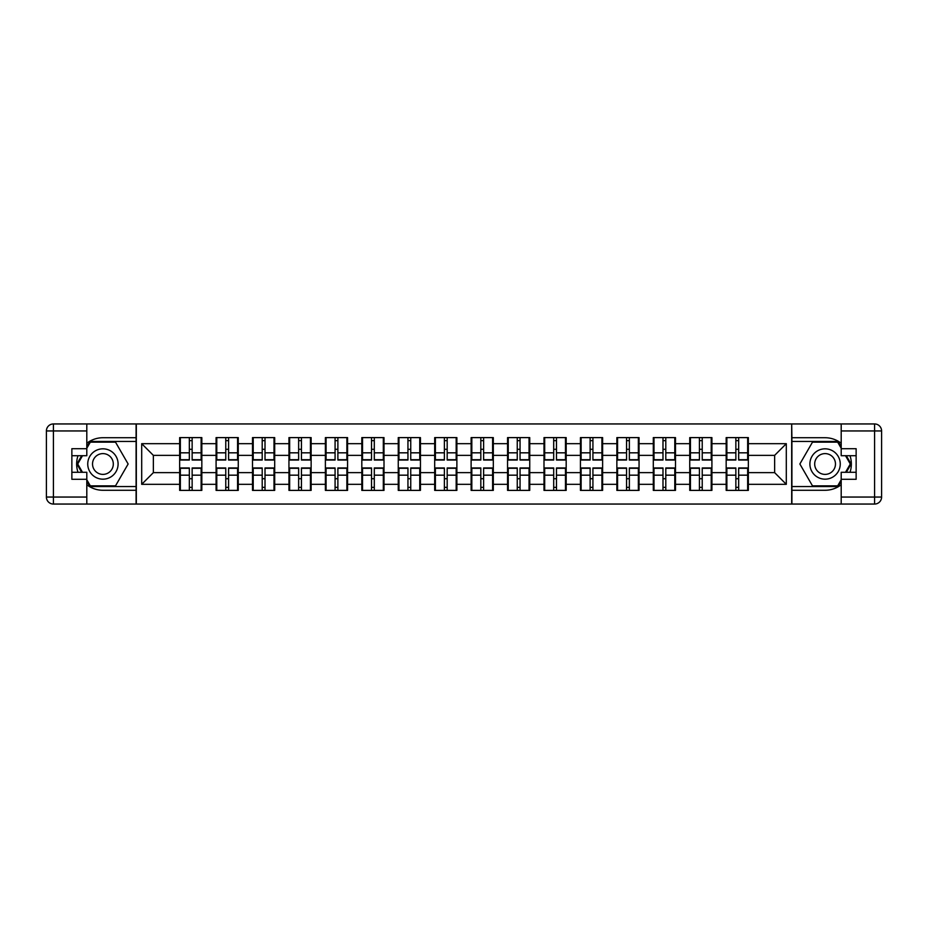 <?xml version="1.0" encoding="UTF-8"?>
<svg xmlns="http://www.w3.org/2000/svg" width="928" height="928" viewBox="0 0 928 928"><rect width="100%" height="100%" fill="white"/><g stroke="black" fill="none" stroke-linecap="round" stroke-linejoin="round"><path stroke-width="1.39" d="M86.803 484.752A26.274 26.274 0 0 0 102.915 490.274L136.091 490.274L136.091 504.055L791.909 504.055L791.909 490.274L825.085 490.274A26.274 26.274 0 0 0 841.197 484.752M748.351 478.836L747.655 478.836M726.868 478.836L726.172 478.836M726.172 449.164L726.868 449.164M747.655 449.164L748.351 449.164M748.351 446.136L747.655 446.136M726.868 446.136L726.172 446.136M726.172 481.864L726.868 481.864M747.655 481.864L748.351 481.864M711.915 478.836L711.219 478.836M690.432 478.836L689.736 478.836M689.736 449.164L690.432 449.164M711.219 449.164L711.915 449.164M711.915 446.136L711.219 446.136M690.432 446.136L689.736 446.136M689.736 481.864L690.432 481.864M711.219 481.864L711.915 481.864M675.491 478.836L674.784 478.836M653.996 478.836L653.3 478.836M653.3 449.164L653.996 449.164M674.784 449.164L675.491 449.164M675.491 446.136L674.784 446.136M653.996 446.136L653.3 446.136M653.3 481.864L653.996 481.864M674.784 481.864L675.491 481.864M639.056 478.836L638.348 478.836M617.561 478.836L616.865 478.836M616.865 449.164L617.561 449.164M638.348 449.164L639.056 449.164M639.056 446.136L638.348 446.136M617.561 446.136L616.865 446.136M616.865 481.864L617.561 481.864M638.348 481.864L639.056 481.864M602.62 478.836L601.912 478.836M581.125 478.836L580.429 478.836M580.429 449.164L581.125 449.164M601.912 449.164L602.62 449.164M602.62 446.136L601.912 446.136M581.125 446.136L580.429 446.136M580.429 481.864L581.125 481.864M601.912 481.864L602.62 481.864M566.184 478.836L565.477 478.836M544.69 478.836L543.994 478.836M543.994 449.164L544.69 449.164M565.477 449.164L566.184 449.164M566.184 446.136L565.477 446.136M544.69 446.136L543.994 446.136M543.994 481.864L544.69 481.864M565.477 481.864L566.184 481.864M529.749 478.836L529.041 478.836M508.254 478.836L507.558 478.836M507.558 449.164L508.254 449.164M529.041 449.164L529.749 449.164M529.749 446.136L529.041 446.136M508.254 446.136L507.558 446.136M507.558 481.864L508.254 481.864M529.041 481.864L529.749 481.864M493.313 478.836L492.606 478.836M471.818 478.836L471.122 478.836M471.122 449.164L471.818 449.164M492.606 449.164L493.313 449.164M493.313 446.136L492.606 446.136M471.818 446.136L471.122 446.136M471.122 481.864L471.818 481.864M492.606 481.864L493.313 481.864M456.878 478.836L456.182 478.836M435.394 478.836L434.687 478.836M434.687 449.164L435.394 449.164M456.182 449.164L456.878 449.164M456.878 446.136L456.182 446.136M435.394 446.136L434.687 446.136M434.687 481.864L435.394 481.864M456.182 481.864L456.878 481.864M420.442 478.836L419.746 478.836M398.959 478.836L398.251 478.836M398.251 449.164L398.959 449.164M419.746 449.164L420.442 449.164M420.442 446.136L419.746 446.136M398.959 446.136L398.251 446.136M398.251 481.864L398.959 481.864M419.746 481.864L420.442 481.864M384.006 478.836L383.31 478.836M362.523 478.836L361.816 478.836M361.816 449.164L362.523 449.164M383.31 449.164L384.006 449.164M384.006 446.136L383.31 446.136M362.523 446.136L361.816 446.136M361.816 481.864L362.523 481.864M383.31 481.864L384.006 481.864M347.571 478.836L346.875 478.836M326.088 478.836L325.38 478.836M325.38 449.164L326.088 449.164M346.875 449.164L347.571 449.164M347.571 446.136L346.875 446.136M326.088 446.136L325.38 446.136M325.38 481.864L326.088 481.864M346.875 481.864L347.571 481.864M311.135 478.836L310.439 478.836M289.652 478.836L288.944 478.836M288.944 449.164L289.652 449.164M310.439 449.164L311.135 449.164M311.135 446.136L310.439 446.136M289.652 446.136L288.944 446.136M288.944 481.864L289.652 481.864M310.439 481.864L311.135 481.864M274.7 478.836L274.004 478.836M253.216 478.836L252.509 478.836M252.509 449.164L253.216 449.164M274.004 449.164L274.7 449.164M274.7 446.136L274.004 446.136M253.216 446.136L252.509 446.136M252.509 481.864L253.216 481.864M274.004 481.864L274.7 481.864M238.264 478.836L237.568 478.836M216.781 478.836L216.085 478.836M216.085 449.164L216.781 449.164M237.568 449.164L238.264 449.164M238.264 446.136L237.568 446.136M216.781 446.136L216.085 446.136M216.085 481.864L216.781 481.864M237.568 481.864L238.264 481.864M841.197 443.248A26.274 26.274 0 0 0 825.085 437.726L791.909 437.726L791.677 423.945L791.677 504.055M791.677 423.945L136.091 423.945L136.091 437.726L102.915 437.726A26.274 26.274 0 0 0 86.803 443.248M136.323 504.055L136.323 423.945M774.636 472.642L774.636 455.358L748.351 455.358L748.351 472.642L774.636 472.642L786.306 484.323L786.306 443.677L748.351 443.677L748.351 437.61L726.172 437.61L726.172 455.358L711.915 455.358L711.915 472.642L726.172 472.642L726.172 455.358M786.306 484.323L748.351 484.323L748.351 490.39L726.172 490.39L726.172 484.323L711.915 484.323L711.915 490.39L689.736 490.39L689.736 484.323L675.491 484.323L675.491 490.39L653.3 490.39L653.3 484.323L639.056 484.323L639.056 490.39L616.865 490.39L616.865 484.323L602.62 484.323L602.62 490.39L580.429 490.39L580.429 484.323L566.184 484.323L566.184 490.39L543.994 490.39L543.994 484.323L529.749 484.323L529.749 490.39L507.558 490.39L507.558 484.323L493.313 484.323L493.313 490.39L471.122 490.39L471.122 484.323L456.878 484.323L456.878 490.39L434.687 490.39L434.687 484.323L420.442 484.323L420.442 490.39L398.251 490.39L398.251 484.323L384.006 484.323L384.006 490.39L361.816 490.39L361.816 484.323L347.571 484.323L347.571 490.39L325.38 490.39L325.38 484.323L311.135 484.323L311.135 490.39L288.944 490.39L288.944 484.323L274.7 484.323L274.7 490.39L252.509 490.39L252.509 484.323L238.264 484.323L238.264 490.39L216.085 490.39L216.085 484.323L201.828 484.323L201.828 490.39L179.649 490.39L179.649 484.323L141.694 484.323L141.694 443.677L179.649 443.677L179.649 455.358L153.364 455.358L153.364 472.642L179.649 472.642L179.649 455.358M726.172 443.677L711.915 443.677L711.915 437.61L689.736 437.61L689.736 443.677L675.491 443.677L675.491 437.61L653.3 437.61L653.3 443.677L639.056 443.677L639.056 437.61L616.865 437.61L616.865 443.677L602.62 443.677L602.62 437.61L580.429 437.61L580.429 443.677L566.184 443.677L566.184 437.61L543.994 437.61L543.994 443.677L529.749 443.677L529.749 437.61L507.558 437.61L507.558 443.677L493.313 443.677L493.313 437.61L471.122 437.61L471.122 443.677L456.878 443.677L456.878 437.61L434.687 437.61L434.687 443.677L420.442 443.677L420.442 437.61L398.251 437.61L398.251 443.677L384.006 443.677L384.006 437.61L361.816 437.61L361.816 443.677L347.571 443.677L347.571 437.61L325.38 437.61L325.38 443.677L311.135 443.677L311.135 437.61L288.944 437.61L288.944 443.677L274.7 443.677L274.7 437.61L252.509 437.61L252.509 443.677L238.264 443.677L238.264 437.61L216.085 437.61L216.085 443.677L201.828 443.677L201.828 437.61L179.649 437.61L179.649 443.677M726.172 472.642L726.172 484.323M711.915 472.642L711.915 484.323M711.915 443.677L711.915 455.358M675.491 472.642L689.736 472.642L689.736 455.358L675.491 455.358L675.491 484.323M689.736 472.642L689.736 484.323M689.736 443.677L689.736 455.358M675.491 443.677L675.491 455.358M639.056 472.642L653.3 472.642L653.3 455.358L639.056 455.358L639.056 484.323M653.3 472.642L653.3 484.323M653.3 443.677L653.3 455.358M639.056 443.677L639.056 455.358M602.62 472.642L616.865 472.642L616.865 455.358L602.62 455.358L602.62 484.323M616.865 472.642L616.865 484.323M616.865 443.677L616.865 455.358M602.62 443.677L602.62 455.358M566.184 472.642L580.429 472.642L580.429 455.358L566.184 455.358L566.184 484.323M580.429 472.642L580.429 484.323M580.429 443.677L580.429 455.358M566.184 443.677L566.184 455.358M529.749 472.642L543.994 472.642L543.994 455.358L529.749 455.358L529.749 484.323M543.994 472.642L543.994 484.323M543.994 443.677L543.994 455.358M529.749 443.677L529.749 455.358M493.313 472.642L507.558 472.642L507.558 455.358L493.313 455.358L493.313 484.323M507.558 472.642L507.558 484.323M507.558 443.677L507.558 455.358M493.313 443.677L493.313 455.358M456.878 472.642L471.122 472.642L471.122 455.358L456.878 455.358L456.878 484.323M471.122 472.642L471.122 484.323M471.122 443.677L471.122 455.358M456.878 443.677L456.878 455.358M420.442 472.642L434.687 472.642L434.687 455.358L420.442 455.358L420.442 484.323M434.687 472.642L434.687 484.323M434.687 443.677L434.687 455.358M420.442 443.677L420.442 455.358M384.006 472.642L398.251 472.642L398.251 455.358L384.006 455.358L384.006 484.323M398.251 472.642L398.251 484.323M398.251 443.677L398.251 455.358M384.006 443.677L384.006 455.358M347.571 472.642L361.816 472.642L361.816 455.358L347.571 455.358L347.571 484.323M361.816 472.642L361.816 484.323M361.816 443.677L361.816 455.358M347.571 443.677L347.571 455.358M311.135 472.642L325.38 472.642L325.38 455.358L311.135 455.358L311.135 484.323M325.38 472.642L325.38 484.323M325.38 443.677L325.38 455.358M311.135 443.677L311.135 455.358M274.7 472.642L288.944 472.642L288.944 455.358L274.7 455.358L274.7 484.323M288.944 472.642L288.944 484.323M288.944 443.677L288.944 455.358M274.7 443.677L274.7 455.358M238.264 472.642L252.509 472.642L252.509 455.358L238.264 455.358L238.264 484.323M252.509 472.642L252.509 484.323M252.509 443.677L252.509 455.358M238.264 443.677L238.264 455.358M201.828 472.642L216.085 472.642L216.085 455.358L201.828 455.358L201.828 484.323M216.085 472.642L216.085 484.323M216.085 443.677L216.085 455.358M201.828 443.677L201.828 455.358M201.828 478.836L201.132 478.836M180.345 478.836L179.649 478.836M179.649 449.164L180.345 449.164M201.132 449.164L201.828 449.164M201.828 446.136L201.132 446.136M180.345 446.136L179.649 446.136M179.649 481.864L180.345 481.864M201.132 481.864L201.828 481.864M179.649 472.642L179.649 484.323M153.364 472.642L141.694 484.323M141.694 443.677L153.364 455.358M748.351 472.642L748.351 484.323M748.351 443.677L748.351 455.358M786.306 443.677L774.636 455.358M201.132 437.61L201.132 460.033L192.142 460.033L192.142 437.61M189.335 437.61L189.335 460.033L180.345 460.033L180.345 437.61M189.335 440.649L192.142 440.649M192.142 449.291L189.335 449.291M180.345 490.39L180.345 467.967L189.335 467.967L189.335 490.39M192.142 490.39L192.142 467.967L201.132 467.967L201.132 490.39M192.142 487.351L189.335 487.351M189.335 478.709L192.142 478.709M95.329 450.857A15.184 15.184 0 0 0 89.772 471.586A15.184 15.184 0 0 0 110.513 477.143A15.184 15.184 0 0 0 116.07 456.414A15.184 15.184 0 0 0 95.329 450.857M97.718 454.998A10.394 10.394 0 0 0 93.925 469.197A10.394 10.394 0 0 0 108.112 473.002A10.394 10.394 0 0 0 111.917 458.803A10.394 10.394 0 0 0 97.718 454.998M86.803 448.236L90.318 442.157L115.524 442.157L128.134 464L115.524 485.843L90.318 485.843L86.803 479.764M82.488 472.294L77.708 464L82.488 455.706M832.671 450.857A15.184 15.184 0 0 0 811.93 456.414A15.184 15.184 0 0 0 817.487 477.143A15.184 15.184 0 0 0 838.228 471.586A15.184 15.184 0 0 0 832.671 450.857M830.282 454.998A10.394 10.394 0 0 0 816.083 458.803A10.394 10.394 0 0 0 819.888 473.002A10.394 10.394 0 0 0 834.075 469.197A10.394 10.394 0 0 0 830.282 454.998M841.197 479.764L837.682 485.843L812.476 485.843L799.866 464L812.476 442.157L837.682 442.157L841.197 448.236M845.512 455.706L850.292 464L845.512 472.294M77.987 455.706A26.274 26.274 0 0 0 77.987 472.294M136.091 423.945L86.803 423.945L86.803 455.706L71.862 455.706M136.091 504.055L53.406 504.055A7.006 7.006 0 0 1 46.4 497.048L46.4 430.952A7.006 7.006 0 0 1 53.406 423.945L86.803 423.945M136.091 490.274L136.091 437.726M71.862 472.294L86.803 472.294L86.803 504.055M86.803 448.7L71.862 448.7L71.862 479.3L86.803 479.3M136.091 441.461L89.912 441.461L86.803 446.832M86.803 481.168L89.912 486.539L136.091 486.539M81.687 455.706L76.896 464L81.687 472.294M850.013 472.294A26.274 26.274 0 0 0 850.013 455.706M791.909 504.055L841.197 504.055L841.197 472.294L856.138 472.294M791.909 423.945L874.594 423.945A7.006 7.006 0 0 1 881.6 430.952L881.6 497.048A7.006 7.006 0 0 1 874.594 504.055L841.197 504.055M791.909 437.726L791.909 490.274M856.138 455.706L841.197 455.706L841.197 423.945M841.197 479.3L856.138 479.3L856.138 448.7L841.197 448.7M791.909 486.539L838.088 486.539L841.197 481.168M841.197 446.832L838.088 441.461L791.909 441.461M846.313 472.294L851.104 464L846.313 455.706M237.568 437.61L237.568 460.033L228.578 460.033L228.578 437.61M225.771 437.61L225.771 460.033L216.781 460.033L216.781 437.61M225.771 440.649L228.578 440.649M228.578 449.291L225.771 449.291M274.004 437.61L274.004 460.033L265.014 460.033L265.014 437.61M262.206 437.61L262.206 460.033L253.216 460.033L253.216 437.61M262.206 440.649L265.014 440.649M265.014 449.291L262.206 449.291M310.439 437.61L310.439 460.033L301.449 460.033L301.449 437.61M298.642 437.61L298.642 460.033L289.652 460.033L289.652 437.61M298.642 440.649L301.449 440.649M301.449 449.291L298.642 449.291M346.875 437.61L346.875 460.033L337.885 460.033L337.885 437.61M335.078 437.61L335.078 460.033L326.088 460.033L326.088 437.61M335.078 440.649L337.885 440.649M337.885 449.291L335.078 449.291M383.31 437.61L383.31 460.033L374.309 460.033L374.309 437.61M371.513 437.61L371.513 460.033L362.523 460.033L362.523 437.61M371.513 440.649L374.309 440.649M374.309 449.291L371.513 449.291M216.781 490.39L216.781 467.967L225.771 467.967L225.771 490.39M228.578 490.39L228.578 467.967L237.568 467.967L237.568 490.39M228.578 487.351L225.771 487.351M225.771 478.709L228.578 478.709M253.216 490.39L253.216 467.967L262.206 467.967L262.206 490.39M265.014 490.39L265.014 467.967L274.004 467.967L274.004 490.39M265.014 487.351L262.206 487.351M262.206 478.709L265.014 478.709M289.652 490.39L289.652 467.967L298.642 467.967L298.642 490.39M301.449 490.39L301.449 467.967L310.439 467.967L310.439 490.39M301.449 487.351L298.642 487.351M298.642 478.709L301.449 478.709M326.088 490.39L326.088 467.967L335.078 467.967L335.078 490.39M337.885 490.39L337.885 467.967L346.875 467.967L346.875 490.39M337.885 487.351L335.078 487.351M335.078 478.709L337.885 478.709M362.523 490.39L362.523 467.967L371.513 467.967L371.513 490.39M374.309 490.39L374.309 467.967L383.31 467.967L383.31 490.39M374.309 487.351L371.513 487.351M371.513 478.709L374.309 478.709M419.746 437.61L419.746 460.033L410.744 460.033L410.744 437.61M407.949 437.61L407.949 460.033L398.959 460.033L398.959 437.61M407.949 440.649L410.744 440.649M410.744 449.291L407.949 449.291M398.959 490.39L398.959 467.967L407.949 467.967L407.949 490.39M410.744 490.39L410.744 467.967L419.746 467.967L419.746 490.39M410.744 487.351L407.949 487.351M407.949 478.709L410.744 478.709M456.182 437.61L456.182 460.033L447.18 460.033L447.18 437.61M444.384 437.61L444.384 460.033L435.394 460.033L435.394 437.61M444.384 440.649L447.18 440.649M447.18 449.291L444.384 449.291M435.394 490.39L435.394 467.967L444.384 467.967L444.384 490.39M447.18 490.39L447.18 467.967L456.182 467.967L456.182 490.39M447.18 487.351L444.384 487.351M444.384 478.709L447.18 478.709M492.606 437.61L492.606 460.033L483.616 460.033L483.616 437.61M480.82 437.61L480.82 460.033L471.818 460.033L471.818 437.61M480.82 440.649L483.616 440.649M483.616 449.291L480.82 449.291M471.818 490.39L471.818 467.967L480.82 467.967L480.82 490.39M483.616 490.39L483.616 467.967L492.606 467.967L492.606 490.39M483.616 487.351L480.82 487.351M480.82 478.709L483.616 478.709M529.041 437.61L529.041 460.033L520.051 460.033L520.051 437.61M517.256 437.61L517.256 460.033L508.254 460.033L508.254 437.61M517.256 440.649L520.051 440.649M520.051 449.291L517.256 449.291M508.254 490.39L508.254 467.967L517.256 467.967L517.256 490.39M520.051 490.39L520.051 467.967L529.041 467.967L529.041 490.39M520.051 487.351L517.256 487.351M517.256 478.709L520.051 478.709M565.477 437.61L565.477 460.033L556.487 460.033L556.487 437.61M553.691 437.61L553.691 460.033L544.69 460.033L544.69 437.61M553.691 440.649L556.487 440.649M556.487 449.291L553.691 449.291M544.69 490.39L544.69 467.967L553.691 467.967L553.691 490.39M556.487 490.39L556.487 467.967L565.477 467.967L565.477 490.39M556.487 487.351L553.691 487.351M553.691 478.709L556.487 478.709M601.912 437.61L601.912 460.033L592.922 460.033L592.922 437.61M590.115 437.61L590.115 460.033L581.125 460.033L581.125 437.61M590.115 440.649L592.922 440.649M592.922 449.291L590.115 449.291M581.125 490.39L581.125 467.967L590.115 467.967L590.115 490.39M592.922 490.39L592.922 467.967L601.912 467.967L601.912 490.39M592.922 487.351L590.115 487.351M590.115 478.709L592.922 478.709M638.348 437.61L638.348 460.033L629.358 460.033L629.358 437.61M626.551 437.61L626.551 460.033L617.561 460.033L617.561 437.61M626.551 440.649L629.358 440.649M629.358 449.291L626.551 449.291M617.561 490.39L617.561 467.967L626.551 467.967L626.551 490.39M629.358 490.39L629.358 467.967L638.348 467.967L638.348 490.39M629.358 487.351L626.551 487.351M626.551 478.709L629.358 478.709M674.784 437.61L674.784 460.033L665.794 460.033L665.794 437.61M662.986 437.61L662.986 460.033L653.996 460.033L653.996 437.61M662.986 440.649L665.794 440.649M665.794 449.291L662.986 449.291M653.996 490.39L653.996 467.967L662.986 467.967L662.986 490.39M665.794 490.39L665.794 467.967L674.784 467.967L674.784 490.39M665.794 487.351L662.986 487.351M662.986 478.709L665.794 478.709M711.219 437.61L711.219 460.033L702.229 460.033L702.229 437.61M699.422 437.61L699.422 460.033L690.432 460.033L690.432 437.61M699.422 440.649L702.229 440.649M702.229 449.291L699.422 449.291M690.432 490.39L690.432 467.967L699.422 467.967L699.422 490.39M702.229 490.39L702.229 467.967L711.219 467.967L711.219 490.39M702.229 487.351L699.422 487.351M699.422 478.709L702.229 478.709M747.655 437.61L747.655 460.033L738.665 460.033L738.665 437.61M735.858 437.61L735.858 460.033L726.868 460.033L726.868 437.61M735.858 440.649L738.665 440.649M738.665 449.291L735.858 449.291M726.868 490.39L726.868 467.967L735.858 467.967L735.858 490.39M738.665 490.39L738.665 467.967L747.655 467.967L747.655 490.39M738.665 487.351L735.858 487.351M735.858 478.709L738.665 478.709M189.335 452.829L180.345 452.829M189.335 459.731L180.345 459.731M201.132 452.829L192.142 452.829M201.132 459.731L192.142 459.731M192.142 475.171L201.132 475.171M192.142 468.269L201.132 468.269M180.345 475.171L189.335 475.171M180.345 468.269L189.335 468.269M86.803 430.952L53.406 430.952L53.406 497.048L86.803 497.048M46.4 430.952L53.406 430.952L53.406 423.945M53.406 504.055L53.406 497.048L46.4 497.048M841.197 497.048L874.594 497.048L874.594 430.952L841.197 430.952M881.6 497.048L874.594 497.048L874.594 504.055M874.594 423.945L874.594 430.952L881.6 430.952M225.771 452.829L216.781 452.829M225.771 459.731L216.781 459.731M237.568 452.829L228.578 452.829M237.568 459.731L228.578 459.731M262.206 452.829L253.216 452.829M262.206 459.731L253.216 459.731M274.004 452.829L265.014 452.829M274.004 459.731L265.014 459.731M298.642 452.829L289.652 452.829M298.642 459.731L289.652 459.731M310.439 452.829L301.449 452.829M310.439 459.731L301.449 459.731M335.078 452.829L326.088 452.829M335.078 459.731L326.088 459.731M346.875 452.829L337.885 452.829M346.875 459.731L337.885 459.731M371.513 452.829L362.523 452.829M371.513 459.731L362.523 459.731M383.31 452.829L374.309 452.829M383.31 459.731L374.309 459.731M228.578 475.171L237.568 475.171M228.578 468.269L237.568 468.269M216.781 475.171L225.771 475.171M216.781 468.269L225.771 468.269M265.014 475.171L274.004 475.171M265.014 468.269L274.004 468.269M253.216 475.171L262.206 475.171M253.216 468.269L262.206 468.269M301.449 475.171L310.439 475.171M301.449 468.269L310.439 468.269M289.652 475.171L298.642 475.171M289.652 468.269L298.642 468.269M337.885 475.171L346.875 475.171M337.885 468.269L346.875 468.269M326.088 475.171L335.078 475.171M326.088 468.269L335.078 468.269M374.309 475.171L383.31 475.171M374.309 468.269L383.31 468.269M362.523 475.171L371.513 475.171M362.523 468.269L371.513 468.269M407.949 452.829L398.959 452.829M407.949 459.731L398.959 459.731M419.746 452.829L410.744 452.829M419.746 459.731L410.744 459.731M410.744 475.171L419.746 475.171M410.744 468.269L419.746 468.269M398.959 475.171L407.949 475.171M398.959 468.269L407.949 468.269M444.384 452.829L435.394 452.829M444.384 459.731L435.394 459.731M456.182 452.829L447.18 452.829M456.182 459.731L447.18 459.731M447.18 475.171L456.182 475.171M447.18 468.269L456.182 468.269M435.394 475.171L444.384 475.171M435.394 468.269L444.384 468.269M480.82 452.829L471.818 452.829M480.82 459.731L471.818 459.731M492.606 452.829L483.616 452.829M492.606 459.731L483.616 459.731M483.616 475.171L492.606 475.171M483.616 468.269L492.606 468.269M471.818 475.171L480.82 475.171M471.818 468.269L480.82 468.269M517.256 452.829L508.254 452.829M517.256 459.731L508.254 459.731M529.041 452.829L520.051 452.829M529.041 459.731L520.051 459.731M520.051 475.171L529.041 475.171M520.051 468.269L529.041 468.269M508.254 475.171L517.256 475.171M508.254 468.269L517.256 468.269M553.691 452.829L544.69 452.829M553.691 459.731L544.69 459.731M565.477 452.829L556.487 452.829M565.477 459.731L556.487 459.731M556.487 475.171L565.477 475.171M556.487 468.269L565.477 468.269M544.69 475.171L553.691 475.171M544.69 468.269L553.691 468.269M590.115 452.829L581.125 452.829M590.115 459.731L581.125 459.731M601.912 452.829L592.922 452.829M601.912 459.731L592.922 459.731M592.922 475.171L601.912 475.171M592.922 468.269L601.912 468.269M581.125 475.171L590.115 475.171M581.125 468.269L590.115 468.269M626.551 452.829L617.561 452.829M626.551 459.731L617.561 459.731M638.348 452.829L629.358 452.829M638.348 459.731L629.358 459.731M629.358 475.171L638.348 475.171M629.358 468.269L638.348 468.269M617.561 475.171L626.551 475.171M617.561 468.269L626.551 468.269M662.986 452.829L653.996 452.829M662.986 459.731L653.996 459.731M674.784 452.829L665.794 452.829M674.784 459.731L665.794 459.731M665.794 475.171L674.784 475.171M665.794 468.269L674.784 468.269M653.996 475.171L662.986 475.171M653.996 468.269L662.986 468.269M699.422 452.829L690.432 452.829M699.422 459.731L690.432 459.731M711.219 452.829L702.229 452.829M711.219 459.731L702.229 459.731M702.229 475.171L711.219 475.171M702.229 468.269L711.219 468.269M690.432 475.171L699.422 475.171M690.432 468.269L699.422 468.269M735.858 452.829L726.868 452.829M735.858 459.731L726.868 459.731M747.655 452.829L738.665 452.829M747.655 459.731L738.665 459.731M738.665 475.171L747.655 475.171M738.665 468.269L747.655 468.269M726.868 475.171L735.858 475.171M726.868 468.269L735.858 468.269"/></g></svg>
